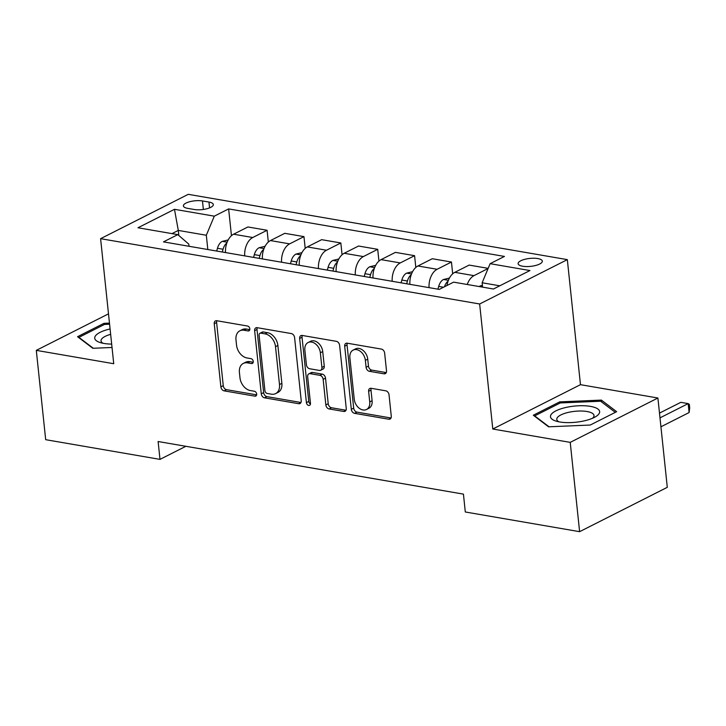 <?xml version="1.0" encoding="UTF-8"?>
<svg xmlns="http://www.w3.org/2000/svg" width="726" height="726" viewBox="0 0 726 726"><rect width="100%" height="100%" fill="white"/><g stroke="black" fill="none" stroke-linecap="round" stroke-linejoin="round"><path stroke-width="1.09" d="M249.826 328.833A2.614 1.869 -116.8 0 0 247.539 326.028L216.775 320.729A3.73 2.668 -116.8 0 0 215.459 320.901A3.73 2.668 -116.8 0 0 214.243 323.732L220.876 386.858A3.73 2.668 -116.8 0 0 224.143 390.86L254.908 396.16A2.614 1.869 -116.8 0 0 255.833 396.033A2.614 1.869 -116.8 0 0 256.677 394.055A2.614 1.869 -116.8 0 0 254.39 391.25L250.416 390.561A11.943 8.549 -116.8 0 1 239.97 377.747L239.417 372.483A11.943 8.549 -116.8 0 1 243.292 363.427A11.943 8.549 -116.8 0 1 247.502 362.864L251.477 363.545A2.614 1.869 -116.8 0 0 252.403 363.427A2.614 1.869 -116.8 0 0 253.247 361.439A2.614 1.869 -116.8 0 0 250.969 358.644L246.985 357.954A11.943 8.549 -116.8 0 1 236.54 345.131L235.986 339.877A11.943 8.549 -116.8 0 1 239.861 330.811A11.943 8.549 -116.8 0 1 244.072 330.248L248.056 330.938A2.614 1.869 -116.8 0 0 248.973 330.811A2.614 1.869 -116.8 0 0 249.826 328.833M537.803 258.565A12.17 3.993 -6 0 0 524.798 259.318A12.17 3.993 -6 0 0 518.119 263.674A12.17 3.993 -6 0 0 522.638 266.233A12.17 3.993 -6 0 0 535.643 265.48A12.17 3.993 -6 0 0 542.322 261.124A12.17 3.993 -6 0 0 537.803 258.565M383.981 373.808A3.73 2.668 -116.8 0 0 385.297 373.636A3.73 2.668 -116.8 0 0 386.504 370.805L384.644 353.09A3.73 2.668 -116.8 0 0 381.386 349.088L347.219 343.198A3.73 2.668 -116.8 0 0 345.903 343.38A3.73 2.668 -116.8 0 0 344.687 346.211L351.32 409.328A3.73 2.668 -116.8 0 0 354.587 413.339L388.755 419.22A3.73 2.668 -116.8 0 0 390.071 419.047A3.73 2.668 -116.8 0 0 391.278 416.216L389.036 394.826A3.73 2.668 -116.8 0 0 385.769 390.815L371.149 388.301A3.73 2.668 -116.8 0 0 369.833 388.474A3.73 2.668 -116.8 0 0 368.617 391.305L369.734 401.914A9.982 7.142 -116.8 0 1 366.494 409.491A9.982 7.142 -116.8 0 1 354.243 399.246L349.878 357.691A9.982 7.142 -116.8 0 1 353.117 350.113A9.982 7.142 -116.8 0 1 365.369 360.359L366.095 367.283A3.73 2.668 -116.8 0 0 369.362 371.295L383.981 373.808L386.223 372.674M492.791 429.021L570.228 442.37L579.611 531.677L667.294 487.327L657.901 398.011L580.473 384.671L567.333 259.636L479.65 303.985L492.791 429.021L580.473 384.671M108.492 313.85L36.3 350.368L113.737 363.717L100.596 238.672L479.65 303.985M36.3 350.368L45.684 439.684L159.992 459.376L185.856 446.299M579.611 531.677L465.302 511.984L463.433 494.125L158.114 441.517L159.992 459.376M294.593 337.581A3.73 2.668 -116.8 0 0 291.335 333.57L257.167 327.689A3.73 2.668 -116.8 0 0 255.851 327.862A3.73 2.668 -116.8 0 0 254.635 330.693L261.269 393.81A3.73 2.668 -116.8 0 0 264.536 397.821L298.704 403.71A3.73 2.668 -116.8 0 0 300.019 403.529A3.73 2.668 -116.8 0 0 301.226 400.698L294.593 337.581M302.188 335.448L336.356 341.329A3.73 2.668 -116.8 0 1 339.623 345.34L346.257 408.457A3.73 2.668 -116.8 0 1 345.041 411.288A3.73 2.668 -116.8 0 1 343.725 411.46L329.105 408.947A3.73 2.668 -116.8 0 1 325.847 404.936L323.152 379.344A3.73 2.668 -116.8 0 0 319.885 375.333L310.183 373.663A3.73 2.668 -116.8 0 0 308.868 373.836A3.73 2.668 -116.8 0 0 307.661 376.667L310.465 403.32A2.614 1.869 -116.8 0 1 309.612 405.308A2.614 1.869 -116.8 0 1 306.408 402.621L299.666 338.452A3.73 2.668 -116.8 0 1 300.873 335.621A3.73 2.668 -116.8 0 1 302.188 335.448M187.771 208.38L194.259 209.496A11.788 3.866 -6 0 0 206.856 208.761A11.788 3.866 -6 0 0 213.326 204.55A11.788 3.866 -6 0 0 208.952 202.064L202.463 200.948A11.788 3.866 -6 0 0 189.867 201.683A11.788 3.866 -6 0 0 183.397 205.894A11.788 3.866 -6 0 0 187.771 208.38M567.333 259.636L188.27 194.323L100.596 238.672M189.014 246.277L188.787 244.118L177.806 234.625L163.468 241.876L439.284 289.402L453.623 282.142L493.444 289.012L529.935 270.544L490.114 263.683L504.452 256.432L228.636 208.906L214.297 216.166L206.32 235.251L207.827 249.517M177.806 234.625L137.985 227.764L174.476 209.306L214.297 216.166M570.228 442.37L657.901 398.011M178.832 235.514L178.297 230.423L171.971 233.618M206.32 235.251L178.297 230.423L174.476 209.306M499.769 285.808L482.137 282.768L482.599 287.142M231.449 235.687L228.636 208.906M268.33 242.039L267.086 230.269L247.911 226.966L233.572 234.217A15.21 9.384 99.8 0 0 225.532 252.566M305.201 248.392L303.958 236.622L284.783 233.318L270.453 240.569A15.21 9.384 99.8 0 0 262.413 258.919M342.073 254.753L340.83 242.974L321.663 239.671L307.325 246.922A15.21 9.384 99.8 0 0 299.284 265.28M378.945 261.106L377.711 249.327L358.535 246.023L344.197 253.274A15.21 9.384 99.8 0 0 336.156 271.633M415.816 267.458L414.582 255.679L395.407 252.376L381.068 259.627A15.21 9.384 99.8 0 0 373.028 277.985M452.688 273.811L451.454 262.032L432.279 258.728L417.94 265.979A15.21 9.384 99.8 0 0 409.9 284.338M488.162 268.357L469.15 265.081L454.821 272.332A15.21 9.384 99.8 0 0 446.998 285.49M267.086 230.269L252.748 237.52A15.21 9.384 99.8 0 0 244.707 255.87M303.958 236.622L289.629 243.872A15.21 9.384 99.8 0 0 281.579 262.231M340.83 242.974L326.5 250.225A15.21 9.384 99.8 0 0 318.46 268.584M377.711 249.327L363.372 256.577A15.21 9.384 99.8 0 0 355.332 274.936M414.582 255.679L400.244 262.93A15.21 9.384 99.8 0 0 392.203 281.289M451.454 262.032L437.116 269.282A15.21 9.384 99.8 0 0 429.075 287.641M488.099 268.502L473.987 275.644A15.21 9.384 99.8 0 0 467.245 284.492M482.137 282.768L490.114 263.683M109.463 323.115L103.963 323.342L77.555 336.701L92.819 348.289L112.031 347.473M616.646 411.678L601.382 400.099L559.719 401.868L533.311 415.227L548.575 426.815L590.247 425.037L616.646 411.678M104.099 324.631L103.963 323.342M559.855 403.157L559.719 401.868M601.582 401.941L601.382 400.099M249.789 329.631L246.441 329.05A11.943 8.549 -116.8 0 0 242.23 329.613L239.861 330.811M243.292 363.427L245.66 362.229A11.943 8.549 -116.8 0 1 249.871 361.666L253.22 362.238M216.865 320.747A3.73 2.668 -116.8 0 0 216.62 322.535L223.254 385.651A3.73 2.668 -116.8 0 0 226.512 389.662L256.65 394.853M257.258 327.698A3.73 2.668 -116.8 0 0 257.004 329.495L263.647 392.612A3.73 2.668 -116.8 0 0 266.905 396.623L300.981 402.494M260.87 333.143A2.614 1.869 -116.8 0 0 259.944 333.27A2.614 1.869 -116.8 0 0 259.1 335.249L264.917 390.652A2.614 1.869 -116.8 0 0 267.204 393.456L271.406 394.182A11.943 8.549 -116.8 0 0 275.617 393.619A11.943 8.549 -116.8 0 0 279.492 384.553L275.508 346.683A11.943 8.549 -116.8 0 0 265.063 333.869L260.87 333.143L263.239 331.945A2.614 1.869 -116.8 0 0 262.313 332.072L259.944 333.27M275.617 393.619L277.985 392.421A11.943 8.549 -116.8 0 0 281.86 383.355L279.492 384.553M263.239 331.945L267.431 332.671A11.943 8.549 -116.8 0 1 277.876 345.485L281.86 383.355M346.003 410.254L331.473 407.749L329.105 408.947M308.868 373.836L311.245 372.638A3.73 2.668 -116.8 0 1 312.561 372.465L322.253 374.135A3.73 2.668 -116.8 0 1 325.52 378.146L328.216 403.738A3.73 2.668 -116.8 0 0 331.473 407.749M302.279 335.457A3.73 2.668 -116.8 0 0 302.034 337.254L308.777 401.424A2.614 1.869 -116.8 0 0 310.447 404.019M320.357 352.782A9.982 7.142 -116.8 0 0 308.105 342.536A9.982 7.142 -116.8 0 0 304.866 350.104L306.408 364.751A3.73 2.668 -116.8 0 0 309.675 368.754L319.367 370.423A3.73 2.668 -116.8 0 0 320.692 370.251A3.73 2.668 -116.8 0 0 321.899 367.42L320.357 352.782L322.734 351.575A9.982 7.142 -116.8 0 0 310.474 341.338L308.105 342.536M320.692 370.251L323.061 369.053A3.73 2.668 -116.8 0 0 324.268 366.222L321.899 367.42M322.734 351.575L324.268 366.222M353.117 350.113L355.486 348.916A9.982 7.142 -116.8 0 1 367.737 359.161L368.463 366.085A3.73 2.668 -116.8 0 0 371.73 370.097L386.259 372.592M366.494 409.491L368.862 408.293A9.982 7.142 -116.8 0 0 372.102 400.716L369.734 401.914M371.24 388.31A3.73 2.668 -116.8 0 0 370.986 390.107L372.102 400.716M347.309 343.216A3.73 2.668 -116.8 0 0 347.055 345.013L353.689 408.13A3.73 2.668 -116.8 0 0 356.956 412.132L391.033 418.004M228.209 239.925L222.147 241.413A10.073 6.216 99.8 0 0 217.464 248.283L216.711 251.051M226.784 243.192L226.022 243.718A10.073 6.216 99.8 0 0 223.064 249.245L222.319 252.013M225.359 252.539L225.505 252.004M265.081 246.277L259.019 247.766A10.073 6.216 99.8 0 0 254.336 254.635L253.592 257.403M263.656 249.553L262.894 250.071A10.073 6.216 99.8 0 0 259.944 255.597L259.191 258.365M262.231 258.892L262.376 258.356M301.952 252.63L295.89 254.118A10.073 6.216 99.8 0 0 291.208 260.988L290.464 263.756M300.528 255.906L299.765 256.423A10.073 6.216 99.8 0 0 296.816 261.959L296.063 264.718M299.103 265.244L299.248 264.709M338.824 258.982L332.762 260.471A10.073 6.216 99.8 0 0 328.079 267.34L327.335 270.108M337.399 262.258L336.637 262.776A10.073 6.216 99.8 0 0 333.688 268.311L332.944 271.079M335.975 271.597L336.12 271.061M375.696 265.335L369.643 266.823A10.073 6.216 99.8 0 0 364.96 273.693L364.207 276.461M374.28 268.611L373.518 269.128A10.073 6.216 99.8 0 0 370.559 274.664L369.815 277.432M372.855 277.949L373.001 277.414M110.08 328.96A24.711 8.104 -6 0 0 94.997 336.683A24.711 8.104 -6 0 0 100.17 342.554A24.711 8.104 -6 0 0 111.677 344.097M110.651 334.341A18.713 6.135 -6 0 0 101.241 339.686A18.713 6.135 -6 0 0 101.032 340.857A18.713 6.135 -6 0 0 103.119 343.289M93.291 348.262L78.925 337.363L104.508 324.422L109.581 324.204M559.655 421.96A24.711 8.104 -6 0 0 595.211 416.951A24.711 8.104 -6 0 0 590.456 406.378A24.711 8.104 -6 0 0 557.641 410.054A24.711 8.104 -6 0 0 555.925 421.08A24.711 8.104 -6 0 0 559.655 421.96M592.47 418.285A18.713 6.135 -6 0 0 594.004 415.472A18.713 6.135 -6 0 0 587.062 411.524A18.713 6.135 -6 0 0 567.06 412.695A18.713 6.135 -6 0 0 556.788 419.383A18.713 6.135 -6 0 0 558.875 421.815M549.047 426.788L534.681 415.889L560.263 402.948L600.638 401.224L615.312 412.359M412.568 271.687L406.515 273.176A10.073 6.216 99.8 0 0 401.832 280.045L401.079 282.813M411.152 274.963L410.39 275.481A10.073 6.216 99.8 0 0 407.431 281.016L406.687 283.784M409.727 284.302L409.872 283.766M449.448 278.04L443.386 279.537A10.073 6.216 99.8 0 0 438.704 286.398L437.95 289.166M448.024 281.316L447.261 281.842A10.073 6.216 99.8 0 0 444.484 286.77M482.409 285.354L480.258 285.89A10.073 6.216 99.8 0 0 479.251 286.561M659.988 417.867L688.175 403.611L680.797 402.34L659.489 413.112M689.11 412.54L688.175 403.611L689.328 404.346L689.7 407.921L689.11 412.54L660.932 426.797M252.748 237.52L233.572 234.217M289.629 243.872L270.453 240.569M326.5 250.225L307.325 246.922M363.372 256.577L344.197 253.274M400.244 262.93L381.068 259.627M437.116 269.282L417.94 265.979M473.987 275.644L454.821 272.332M203.362 209.46L202.463 200.948M209.569 207.89L208.952 202.064M246.441 329.05L244.072 330.248M253.047 362.755L251.477 363.545M249.871 361.666L247.502 362.864M256.478 395.371L254.908 396.16M226.512 389.662L224.143 390.86M223.254 385.651L220.876 386.858M216.62 322.535L214.243 323.732M249.617 330.149L248.056 330.938M300.945 402.576L298.704 403.71M266.905 396.623L264.536 397.821M263.647 392.612L261.269 393.81M257.004 329.495L254.635 330.693M277.876 345.485L275.508 346.683M267.431 332.671L265.063 333.869M345.966 410.335L343.725 411.46M328.216 403.738L325.847 404.936M325.52 378.146L323.152 379.344M322.253 374.135L319.885 375.333M312.561 372.465L310.183 373.663M308.777 401.424L306.408 402.621M302.034 337.254L299.666 338.452M371.73 370.097L369.362 371.295M368.463 366.085L366.095 367.283M367.737 359.161L365.369 360.359M370.986 390.107L368.617 391.305M390.987 418.085L388.755 419.22M356.956 412.132L354.587 413.339M353.689 408.13L351.32 409.328M347.055 345.013L344.687 346.211M227.147 242.194L222.338 241.368M223.064 249.245L217.464 248.283M226.185 245.252L226.022 243.718M264.028 248.546L259.209 247.72M259.944 255.597L254.336 254.635M263.057 251.604L262.894 250.071M300.9 254.899L296.081 254.073M296.816 261.959L291.208 260.988M299.929 257.957L299.765 256.423M337.772 261.251L332.962 260.425M333.688 268.311L328.079 267.34M336.8 264.309L336.637 262.776M374.643 267.604L369.833 266.778M370.559 274.664L364.96 273.693M373.672 270.662L373.518 269.128M411.515 273.956L406.705 273.13M407.431 281.016L401.832 280.045M410.544 277.023L410.39 275.481M448.396 280.318L443.577 279.483M443.559 287.242L438.704 286.398M447.425 283.376L447.261 281.842M482.5 286.189L480.449 285.835"/></g></svg>
